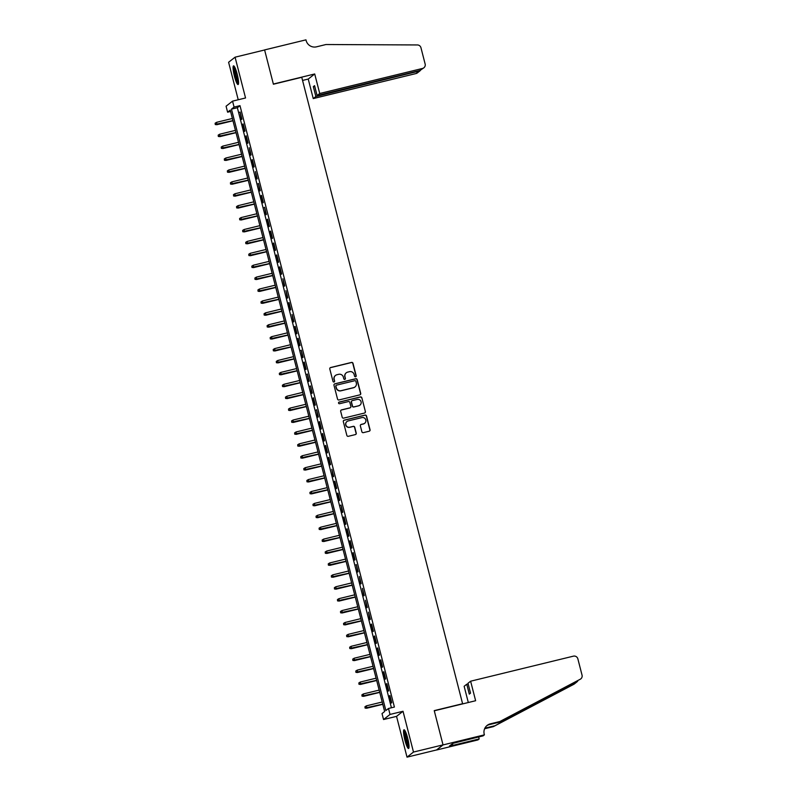 <?xml version="1.0" encoding="UTF-8"?>
<svg xmlns="http://www.w3.org/2000/svg" width="797" height="797" viewBox="0 0 797 797"><rect width="100%" height="100%" fill="white"/><g stroke="black" fill="none" stroke-linecap="round" stroke-linejoin="round"><path stroke-width="1.2" d="M355.582 376.752A0.847 0.837 51.9 0 0 356.179 375.736L352.991 363.312A1.205 1.186 51.9 0 0 351.527 362.426L330.655 367.517A1.205 1.186 51.9 0 0 329.799 368.971L332.987 381.384A0.847 0.837 51.9 0 0 334.322 381.853A0.847 0.837 51.9 0 0 334.61 380.996L334.192 379.382A3.875 3.806 51.9 0 1 336.942 374.739L338.685 374.311A3.875 3.806 51.9 0 1 343.358 377.15L343.766 378.754A0.847 0.837 51.9 0 0 345.101 379.223A0.847 0.837 51.9 0 0 345.39 378.366L344.981 376.752A3.875 3.806 51.9 0 1 347.731 372.109L349.475 371.691A3.875 3.806 51.9 0 1 354.147 374.52L354.555 376.134A0.847 0.837 51.9 0 0 355.582 376.752M355.801 376.662A0.847 0.837 51.9 0 0 356 375.875L352.812 363.452A1.205 1.186 51.9 0 0 351.357 362.565L330.476 367.656A1.205 1.186 51.9 0 0 330.127 367.806M334.232 381.922A0.847 0.837 51.9 0 0 334.431 381.125L334.192 379.382M345.011 379.292A0.847 0.837 51.9 0 0 345.221 378.505L344.981 376.752M407.646 738.052A9.614 1.584 -103.7 0 0 403.999 729.783A9.614 1.584 -103.7 0 0 404.916 740.194A9.614 1.584 -103.7 0 0 408.552 748.473A9.614 1.584 -103.7 0 0 407.646 738.052M237.177 74.131A9.614 1.584 -103.7 0 0 233.531 65.862A9.614 1.584 -103.7 0 0 234.448 76.273A9.614 1.584 -103.7 0 0 238.084 84.552A9.614 1.584 -103.7 0 0 237.177 74.131M361.878 431.765A1.205 1.186 51.9 0 0 363.332 432.651L369.19 431.217A1.205 1.186 51.9 0 0 370.057 429.772L366.51 415.974A1.205 1.186 51.9 0 0 365.056 415.088L344.174 420.178A1.205 1.186 51.9 0 0 343.318 421.623L346.854 435.421A1.205 1.186 51.9 0 0 348.319 436.308L355.392 434.584A1.205 1.186 51.9 0 0 356.249 433.13L354.735 427.232A1.205 1.186 51.9 0 0 353.28 426.345L349.773 427.202A3.238 3.188 51.9 0 1 346.964 421.523A3.238 3.188 51.9 0 1 348.159 420.946L361.908 417.598A3.238 3.188 51.9 0 1 364.707 423.267A3.238 3.188 51.9 0 1 363.512 423.845L361.22 424.402A1.205 1.186 51.9 0 0 360.364 425.857L361.878 431.765M388.498 708.483L390.022 714.441L383.546 719.532L382.022 713.574L384.642 711.512L230.233 110.116L227.603 112.178L226.079 106.22L232.555 101.139L234.079 107.087L231.459 109.149L385.868 710.545L388.498 708.483L394.405 707.049L239.987 105.652L234.079 107.087M232.555 101.139L245.546 97.971L235.075 57.185L264.614 49.982L273.401 84.223L301.754 77.309L462.589 703.721L434.235 710.625L443.022 744.866L413.494 752.059L403.023 711.273L390.022 714.441M359.855 394.864A1.205 1.186 51.9 0 0 360.722 393.419L357.176 379.621A1.205 1.186 51.9 0 0 355.721 378.734L334.84 383.825A1.205 1.186 51.9 0 0 333.983 385.27L337.529 399.068A1.205 1.186 51.9 0 0 338.984 399.955L359.855 394.864M361.848 397.803L365.385 411.591A1.205 1.186 51.9 0 1 364.528 413.045L343.656 418.126A1.205 1.186 51.9 0 1 342.192 417.239L340.678 411.342A1.205 1.186 51.9 0 1 341.534 409.887L350.003 407.825A1.205 1.186 51.9 0 0 350.859 406.37L349.853 402.455A1.205 1.186 51.9 0 0 348.399 401.568L339.582 403.72A0.847 0.837 51.9 0 1 338.845 402.236A0.847 0.837 51.9 0 1 339.163 402.087L360.383 396.916A1.205 1.186 51.9 0 1 361.848 397.803L365.385 411.591M443.022 744.866L436.547 749.957L407.018 757.15L413.494 752.059M235.075 57.185L228.6 62.266L238.223 99.755M241.929 119.151L240.096 112.008L241.491 119.49L241.929 119.151M244.988 131.057L243.155 123.914L242.716 124.262L244.549 131.405L244.988 131.057M248.046 142.972L246.213 135.819L245.775 136.167L247.608 143.311L248.046 142.972M251.105 154.877L249.272 147.734L250.666 155.226L251.105 154.877M254.163 166.782L252.33 159.639L251.892 159.988L253.725 167.131L254.163 166.782M257.222 178.697L255.379 171.554L256.783 179.036L257.222 178.697M260.28 190.603L258.437 183.459L259.842 190.951L260.28 190.603M263.329 202.518L261.496 195.365L261.057 195.713L262.9 202.856L263.329 202.518M266.387 214.423L264.554 207.28L265.949 214.762L266.387 214.423M269.446 226.328L267.613 219.185L267.174 219.534L269.007 226.677L269.446 226.328M272.504 238.243L270.671 231.09L270.233 231.439L272.066 238.582L272.504 238.243M275.563 250.148L273.73 243.005L273.291 243.344L275.124 250.487L275.563 250.148M278.621 262.054L276.788 254.91L276.35 255.259L278.183 262.402L278.621 262.054M281.68 273.969L279.847 266.826L279.408 267.164L281.241 274.307L281.68 273.969M284.738 285.874L282.905 278.731L284.3 286.223L284.738 285.874M287.797 297.779L285.964 290.636L287.358 298.128L287.797 297.779M290.855 309.694L289.022 302.551L288.584 302.89L290.417 310.033L290.855 309.694M293.914 321.599L292.071 314.456L293.475 321.948L293.914 321.599M296.972 333.515L295.129 326.362L294.691 326.71L296.534 333.853L296.972 333.515M300.021 345.42L298.188 338.277L297.749 338.615L299.592 345.759L300.021 345.42M303.079 357.325L301.246 350.182L302.641 357.674L303.079 357.325M306.138 369.24L304.305 362.087L303.866 362.436L305.699 369.579L306.138 369.24M309.196 381.145L307.363 374.002L308.758 381.494L309.196 381.145M312.255 393.051L310.422 385.907L311.816 393.399L312.255 393.051M315.313 404.966L313.48 397.823L313.042 398.161L314.875 405.304L315.313 404.966M318.372 416.871L316.539 409.728L317.933 417.22L318.372 416.871M321.43 428.786L319.597 421.633L319.159 421.982L320.992 429.125L321.43 428.786M324.489 440.691L322.655 433.548L322.217 433.887L324.05 441.03L324.489 440.691M327.547 452.596L325.714 445.453L325.276 445.802L327.109 452.945L327.547 452.596M330.606 464.512L328.772 457.358L328.334 457.707L330.167 464.85L330.606 464.512M333.664 476.417L331.821 469.274L333.226 476.765L333.664 476.417M336.713 488.322L334.879 481.179L334.441 481.527L336.284 488.671L336.713 488.322M339.771 500.237L337.938 493.094L337.5 493.433L339.333 500.576L339.771 500.237M342.83 512.142L340.996 504.999L342.391 512.491L342.83 512.142M345.888 524.057L344.055 516.904L343.617 517.253L345.45 524.396L345.888 524.057M348.947 535.963L347.113 528.819L346.675 529.158L348.508 536.301L348.947 535.963M352.005 547.868L350.172 540.725L349.734 541.073L351.567 548.216L352.005 547.868M355.063 559.783L353.23 552.63L352.792 552.979L354.625 560.122L355.063 559.783M358.122 571.688L356.289 564.545L357.684 572.037L358.122 571.688M361.18 583.593L359.347 576.45L360.742 583.942L361.18 583.593M364.239 595.508L362.406 588.365L363.801 595.847L364.239 595.508M367.297 607.414L365.464 600.271L366.859 607.762L367.297 607.414M370.356 619.319L368.513 612.176L369.918 619.668L370.356 619.319M373.414 631.234L371.571 624.091L371.133 624.43L372.976 631.573L373.414 631.234M376.463 643.139L374.63 635.996L374.192 636.345L376.035 643.488L376.463 643.139M379.521 655.054L377.688 647.901L377.25 648.25L379.083 655.393L379.521 655.054M382.58 666.959L380.747 659.816L380.308 660.155L382.142 667.298L382.58 666.959M385.638 678.865L383.805 671.722L383.367 672.07L385.2 679.213L385.638 678.865M388.697 690.78L386.864 683.627L386.425 683.975L388.259 691.119L388.697 690.78M239.987 105.652L237.367 107.715L391.427 707.776M389.484 695.881L391.317 703.034L391.755 702.685L389.922 695.542L389.484 695.881L389.982 695.761M403.023 711.273L396.547 716.364L407.018 757.15M396.547 716.364L383.546 719.532M230.572 111.45L227.603 112.178M237.367 107.715L231.459 109.149M239.658 112.347L240.156 112.228M242.716 124.262L243.215 124.133M257.999 183.798L258.497 183.679M261.057 195.713L261.555 195.594M264.116 207.619L264.614 207.499M267.174 219.534L267.672 219.404M270.233 231.439L270.731 231.319M273.291 243.344L273.789 243.224M276.35 255.259L276.848 255.14M279.408 267.164L279.906 267.045M294.691 326.71L295.189 326.591M297.749 338.615L298.247 338.496M300.808 350.531L301.306 350.411M303.866 362.436L304.364 362.316M306.925 374.341L307.423 374.221M309.983 386.256L310.481 386.137M313.042 398.161L313.54 398.042M316.1 410.066L316.598 409.947M334.441 481.527L334.939 481.408M337.5 493.433L337.998 493.313M340.558 505.338L341.056 505.218M343.617 517.253L344.115 517.133M346.675 529.158L347.173 529.039M349.734 541.073L350.232 540.944M352.792 552.979L353.29 552.859M355.851 564.884L356.349 564.764M371.133 624.43L371.631 624.31M374.192 636.345L374.69 636.215M377.25 648.25L377.748 648.13M380.308 660.155L380.807 660.036M383.367 672.07L383.865 671.951M386.425 683.975L386.924 683.856M346.217 372.876A3.875 3.806 51.9 0 0 344.802 376.891M335.427 375.507A3.875 3.806 51.9 0 0 334.023 379.521M360.214 394.714A1.205 1.186 51.9 0 0 360.543 393.549L357.006 379.761A1.205 1.186 51.9 0 0 355.542 378.874L334.67 383.955A1.205 1.186 51.9 0 0 334.312 384.114M355.88 381.305A0.847 0.837 51.9 0 0 354.864 380.687L336.543 385.15A0.847 0.837 51.9 0 0 335.935 386.166L336.374 387.86A3.875 3.806 51.9 0 0 341.046 390.699L353.569 387.641A3.875 3.806 51.9 0 0 356.319 382.998L355.88 381.305M336.145 385.369A0.847 0.837 51.9 0 0 335.766 386.306L335.935 386.166M354.914 387.013A3.875 3.806 51.9 0 1 353.39 387.78L340.867 390.829A3.875 3.806 51.9 0 1 336.195 388L335.766 386.306M364.887 412.896A1.205 1.186 51.9 0 0 365.205 411.73M350.361 407.675A1.205 1.186 51.9 0 1 349.823 407.964L341.365 410.027A1.205 1.186 51.9 0 0 341.006 410.176M361.669 397.932A1.205 1.186 51.9 0 0 360.204 397.055L338.984 402.226A0.847 0.837 51.9 0 0 338.765 402.306M358.789 405.683A3.238 3.188 51.9 0 0 360.852 401.17A3.238 3.188 51.9 0 0 357.176 399.436L352.334 400.612A1.205 1.186 51.9 0 0 351.477 402.067L352.483 405.982A1.205 1.186 51.9 0 0 353.948 406.868L358.61 405.822A3.238 3.188 51.9 0 0 359.895 405.175M351.806 400.901A1.205 1.186 51.9 0 0 351.308 402.206L351.477 402.067M358.61 405.822L353.768 407.008A1.205 1.186 51.9 0 1 352.314 406.121L351.308 402.206M364.618 423.337A3.238 3.188 51.9 0 1 363.332 423.984L361.041 424.542A1.205 1.186 51.9 0 0 360.692 424.701M346.884 421.593A3.238 3.188 51.9 0 0 349.594 427.331L349.773 427.202M355.751 434.435A1.205 1.186 51.9 0 0 356.08 433.269L354.565 427.371A1.205 1.186 51.9 0 0 353.101 426.485L349.594 427.331M369.549 431.067A1.205 1.186 51.9 0 0 369.878 429.912L366.331 416.114A1.205 1.186 51.9 0 0 364.877 415.227L344.005 420.318A1.205 1.186 51.9 0 0 343.646 420.467M215.13 123.216L215.27 124.541L215.13 123.216L216.615 122.31L216.854 124.701L232.963 120.775M215.439 124.412L232.923 120.616M216.615 122.31L232.375 118.474M216.854 124.701L215.27 124.541M238.552 83.037A8.319 1.375 76.3 0 1 236.769 79.8A8.319 1.375 76.3 0 1 234.647 66.988M235.185 68.084A7.701 1.265 -103.7 0 0 237.357 79.292A7.701 1.265 -103.7 0 0 238.532 81.812M234.139 66.231A9.554 1.574 -103.7 0 0 236.769 80.517A9.554 1.574 -103.7 0 0 238.462 83.944M409.02 746.958A8.319 1.375 76.3 0 1 407.227 743.721A8.319 1.375 76.3 0 1 405.105 730.909M405.653 732.005A7.701 1.265 -103.7 0 0 407.825 743.212A7.701 1.265 -103.7 0 0 408.991 745.733M404.607 730.142A9.554 1.574 -103.7 0 0 407.237 744.428A9.554 1.574 -103.7 0 0 408.921 747.865M319.727 93.498L422.51 68.452A3.696 3.636 51.9 0 0 425.14 64.019L420.965 47.76A3.696 3.636 51.9 0 0 417.379 44.951L325.973 44.522L316.529 46.824A8.628 8.488 -128.1 0 1 306.118 40.508L305.948 39.85L264.594 49.922L273.361 84.044L314.705 73.972L319.727 93.498L317.106 95.55L314.566 85.668L313.321 86.644L315.861 96.527L313.251 98.589L416.034 73.543L418.654 71.491L418.485 70.853M315.861 96.527L419.969 70.863L417.399 72.876A3.696 3.636 -128.1 0 1 416.034 73.543M302.561 80.437L308.23 79.052L313.251 98.589M314.705 73.972L308.23 79.052M317.106 95.55L419.889 70.515L422.51 68.452M313.321 86.644L314.725 86.305M423.874 67.795L419.889 70.515M420.517 70.295L419.969 70.863M470.619 681.206L573.402 656.16A3.696 3.636 51.9 0 1 577.865 658.87L582.039 675.129A3.696 3.636 51.9 0 1 580.236 679.253L499.809 721.544L490.354 723.845A8.628 8.488 51.9 0 0 484.227 734.196L484.397 734.854L443.042 744.926L434.285 710.804L475.63 700.732L470.619 681.206L467.998 683.258L470.539 693.141L469.294 694.117L466.763 684.234L468.168 683.896M576.898 681.943L574.308 683.985A3.696 3.636 -128.1 0 1 573.76 684.334L493.333 726.635L577.676 681.266L498.852 722.301L489.398 724.603A8.628 8.488 51.9 0 0 486.698 725.788M498.852 722.301L499.809 721.544M493.333 726.635L484.616 728.757M484.885 728.169L494.289 725.878M443.042 744.926L436.567 750.017L477.921 739.935L479.186 738.939L452.726 745.394L452.596 743.571M484.397 734.854L483.121 735.85L452.835 743.382L449.458 746.032L453.005 745.165M468.307 702.516L464.143 686.287L466.763 684.234M479.186 738.939L478.668 736.936M573.76 684.334L576.978 681.893M580.784 678.895L580.236 679.253M218.189 135.131L218.318 136.456L218.189 135.131L219.673 134.225L219.912 136.616L236.022 132.691M218.498 136.317L235.982 132.521M219.673 134.225L235.434 130.379M219.912 136.616L218.318 136.456M221.247 147.037L221.377 148.362L221.247 147.037L222.732 146.13L222.971 148.521L239.08 144.596M221.556 148.222L239.04 144.436M222.732 146.13L238.492 142.294M222.971 148.521L221.377 148.362M224.306 158.942L224.435 160.277L224.306 158.942L225.79 158.035L226.029 160.426L242.139 156.501M224.615 160.137L242.099 156.342M225.79 158.035L241.551 154.2M226.029 160.426L224.435 160.277M227.364 170.857L227.494 172.182L227.364 170.857L228.849 169.95L229.088 172.341L245.197 168.416M227.673 172.042L245.157 168.257M228.849 169.95L244.609 166.105M229.088 172.341L227.494 172.182M230.423 182.762L230.552 184.087L230.423 182.762L231.907 181.855L232.146 184.246L248.256 180.321M230.731 183.958L248.216 180.162M231.907 181.855L247.668 178.02M232.146 184.246L230.552 184.087M233.481 194.667L233.611 196.002L233.481 194.667L234.966 193.761L235.195 196.152L251.314 192.226M233.79 195.863L251.274 192.067M234.966 193.761L250.726 189.925M235.195 196.152L233.611 196.002M236.54 206.582L236.669 207.907L236.54 206.582L238.024 205.676L238.253 208.067L254.373 204.142M236.848 207.768L254.333 203.982M238.024 205.676L253.785 201.83M238.253 208.067L236.669 207.907M239.598 218.488L239.728 219.813L239.598 218.488L241.083 217.581L241.312 219.972L257.431 216.047M239.897 219.683L257.391 215.887M241.083 217.581L256.833 213.745M241.312 219.972L239.728 219.813M242.657 230.393L242.786 231.728L242.657 230.393L244.141 229.496L244.37 231.887L260.489 227.962M242.955 231.588L260.45 227.793M244.141 229.496L259.892 225.651M244.37 231.887L242.786 231.728M245.715 242.308L245.845 243.633L245.715 242.308L247.2 241.401L247.429 243.792L263.548 239.867M246.014 243.493L263.508 239.708M247.2 241.401L262.95 237.566M247.429 243.792L245.845 243.633M248.774 254.213L248.903 255.548L248.774 254.213L250.248 253.307L250.487 255.698L266.606 251.772M249.072 255.409L266.557 251.613M250.248 253.307L266.009 249.471M250.487 255.698L248.903 255.548M251.822 266.128L251.962 267.453L251.822 266.128L253.307 265.222L253.546 267.613L269.665 263.687M252.131 267.314L269.615 263.518M253.307 265.222L269.067 261.376M253.546 267.613L251.962 267.453M254.881 278.033L255.01 279.358L254.881 278.033L256.365 277.127L256.604 279.518L272.713 275.593M255.189 279.229L272.674 275.433M256.365 277.127L272.126 273.291M256.604 279.518L255.01 279.358M257.939 289.939L258.069 291.274L257.939 289.939L259.423 289.032L259.663 291.423L275.772 287.498M258.248 291.134L275.732 287.338M259.423 289.032L275.184 285.196M259.663 291.423L258.069 291.274M260.998 301.854L261.127 303.179L260.998 301.854L262.482 300.947L262.721 303.338L278.83 299.413M261.306 303.039L278.791 299.254M262.482 300.947L278.243 297.102M262.721 303.338L261.127 303.179M264.056 313.759L264.186 315.084L264.056 313.759L265.54 312.852L265.78 315.243L281.889 311.318M264.365 314.954L281.849 311.159M265.54 312.852L281.301 309.017M265.78 315.243L264.186 315.084M267.115 325.664L267.244 326.999L267.115 325.664L268.599 324.768L268.838 327.159L284.947 323.223M267.423 326.86L284.908 323.064M268.599 324.768L284.36 320.922M268.838 327.159L267.244 326.999M270.173 337.579L270.303 338.904L270.173 337.579L271.657 336.673L271.887 339.064L288.006 335.138M270.482 338.765L287.966 334.979M271.657 336.673L287.418 332.837M271.887 339.064L270.303 338.904M273.232 349.485L273.361 350.819L273.232 349.485L274.716 348.578L274.945 350.969L291.064 347.044M273.54 350.68L291.025 346.884M274.716 348.578L290.477 344.742M274.945 350.969L273.361 350.819M276.29 361.4L276.42 362.725L276.29 361.4L277.774 360.493L278.004 362.884L294.123 358.959M276.589 362.585L294.083 358.789M277.774 360.493L293.525 356.648M278.004 362.884L276.42 362.725M279.348 373.305L279.478 374.63L279.348 373.305L280.833 372.398L281.062 374.789L297.181 370.864M279.647 374.49L297.142 370.705M280.833 372.398L296.584 368.563M281.062 374.789L279.478 374.63M282.407 385.21L282.536 386.545L282.407 385.21L283.891 384.303L284.121 386.694L300.24 382.769M282.706 386.406L300.2 382.61M283.891 384.303L299.642 380.468M284.121 386.694L282.536 386.545M285.465 397.125L285.595 398.45L285.465 397.125L286.94 396.219L287.179 398.61L303.298 394.684M285.764 398.311L303.249 394.525M286.94 396.219L302.701 392.373M287.179 398.61L285.595 398.45M288.514 409.03L288.653 410.355L288.514 409.03L289.998 408.124L290.238 410.515L306.357 406.59M288.823 410.226L306.307 406.43M289.998 408.124L305.759 404.288M290.238 410.515L288.653 410.355M291.572 420.936L291.712 422.271L291.572 420.936L293.057 420.039L293.296 422.43L309.405 418.495M291.881 422.131L309.366 418.335M293.057 420.039L308.818 416.193M293.296 422.43L291.712 422.271M294.631 432.851L294.76 434.176L294.631 432.851L296.115 431.944L296.354 434.335L312.464 430.41M294.94 434.036L312.424 430.25M296.115 431.944L311.876 428.109M296.354 434.335L294.76 434.176M297.689 444.756L297.819 446.091L297.689 444.756L299.174 443.849L299.413 446.24L315.522 442.315M297.998 445.951L315.482 442.156M299.174 443.849L314.935 440.014M299.413 446.24L297.819 446.091M300.748 456.671L300.877 457.996L300.748 456.671L302.232 455.764L302.471 458.155L318.581 454.23M301.057 457.857L318.541 454.061M302.232 455.764L317.993 451.919M302.471 458.155L300.877 457.996M303.806 468.576L303.936 469.901L303.806 468.576L305.291 467.67L305.53 470.061L321.639 466.135M304.115 469.762L321.599 465.976M305.291 467.67L321.052 463.834M305.53 470.061L303.936 469.901M306.865 480.481L306.994 481.816L306.865 480.481L308.349 479.575L308.588 481.966L324.698 478.041M307.174 481.677L324.658 477.881M308.349 479.575L324.11 475.739M308.588 481.966L306.994 481.816M309.923 492.397L310.053 493.722L309.923 492.397L311.408 491.49L311.637 493.881L327.756 489.956M310.232 493.582L327.716 489.796M311.408 491.49L327.168 487.644M311.637 493.881L310.053 493.722M312.982 504.302L313.111 505.627L312.982 504.302L314.466 503.395L314.695 505.786L330.815 501.861M313.291 505.497L330.775 501.702M314.466 503.395L330.227 499.56M314.695 505.786L313.111 505.627M316.04 516.207L316.17 517.542L316.04 516.207L317.525 515.31L317.754 517.701L333.873 513.766M316.339 517.402L333.833 513.607M317.525 515.31L333.276 511.465M317.754 517.701L316.17 517.542M319.099 528.122L319.228 529.447L319.099 528.122L320.583 527.216L320.812 529.606L336.932 525.681M319.398 529.308L336.892 525.522M320.583 527.216L336.334 523.37M320.812 529.606L319.228 529.447M322.157 540.027L322.287 541.352L322.157 540.027L323.632 539.121L323.871 541.512L339.99 537.586M322.456 541.223L339.95 537.427M323.632 539.121L339.392 535.285M323.871 541.512L322.287 541.352M325.206 551.942L325.345 553.267L325.206 551.942L326.69 551.036L326.929 553.427L343.049 549.502M325.515 553.128L342.999 549.332M326.69 551.036L342.451 547.19M326.929 553.427L325.345 553.267M328.264 563.848L328.404 565.173L328.264 563.848L329.749 562.941L329.988 565.332L346.097 561.407M328.573 565.033L346.057 561.247M329.749 562.941L345.509 559.105M329.988 565.332L328.404 565.173M331.323 575.753L331.452 577.088L331.323 575.753L332.807 574.846L333.046 577.237L349.156 573.312M331.632 576.948L349.116 573.153M332.807 574.846L348.568 571.011M333.046 577.237L331.452 577.088M334.381 587.668L334.511 588.993L334.381 587.668L335.866 586.761L336.105 589.152L352.214 585.227M334.69 588.853L352.174 585.068M335.866 586.761L351.626 582.916M336.105 589.152L334.511 588.993M337.44 599.573L337.569 600.898L337.44 599.573L338.924 598.667L339.163 601.058L355.273 597.132M337.749 600.769L355.233 596.973M338.924 598.667L354.685 594.831M339.163 601.058L337.569 600.898M340.498 611.478L340.628 612.813L340.498 611.478L341.983 610.572L342.222 612.963L358.331 609.038M340.807 612.674L358.291 608.878M341.983 610.572L357.743 606.736M342.222 612.963L340.628 612.813M343.557 623.393L343.686 624.718L343.557 623.393L345.041 622.487L345.28 624.878L361.39 620.953M343.866 624.579L361.35 620.793M345.041 622.487L360.802 618.641M345.28 624.878L343.686 624.718M346.615 635.299L346.745 636.624L346.615 635.299L348.1 634.392L348.329 636.783L364.448 632.858M346.924 636.494L364.408 632.698M348.1 634.392L363.86 630.557M348.329 636.783L346.745 636.624M349.674 647.204L349.803 648.539L349.674 647.204L351.158 646.307L351.387 648.698L367.507 644.763M349.983 648.399L367.467 644.604M351.158 646.307L366.919 642.462M351.387 648.698L349.803 648.539M352.732 659.119L352.862 660.444L352.732 659.119L354.217 658.212L354.446 660.603L370.565 656.678M353.031 660.305L370.525 656.519M354.217 658.212L369.967 654.377M354.446 660.603L352.862 660.444M355.791 671.024L355.92 672.359L355.791 671.024L357.275 670.118L357.504 672.509L373.624 668.583M356.09 672.22L373.584 668.424M357.275 670.118L373.026 666.282M357.504 672.509L355.92 672.359M358.849 682.939L358.979 684.264L358.849 682.939L360.334 682.033L360.563 684.424L376.682 680.499M359.148 684.125L376.642 680.329M360.334 682.033L376.084 678.187M360.563 684.424L358.979 684.264M361.908 694.845L362.037 696.17L361.908 694.845L363.382 693.938L363.621 696.329L379.741 692.404M362.207 696.03L379.691 692.244M363.382 693.938L379.143 690.102M363.621 696.329L362.037 696.17M364.956 706.75L365.096 708.085L364.956 706.75L366.441 705.843L366.68 708.234L382.799 704.309M365.265 707.945L382.749 704.149M366.441 705.843L382.201 702.008M366.68 708.234L365.096 708.085M489.398 724.603L490.354 723.845M518.947 712.907L514.752 713.933"/></g></svg>
